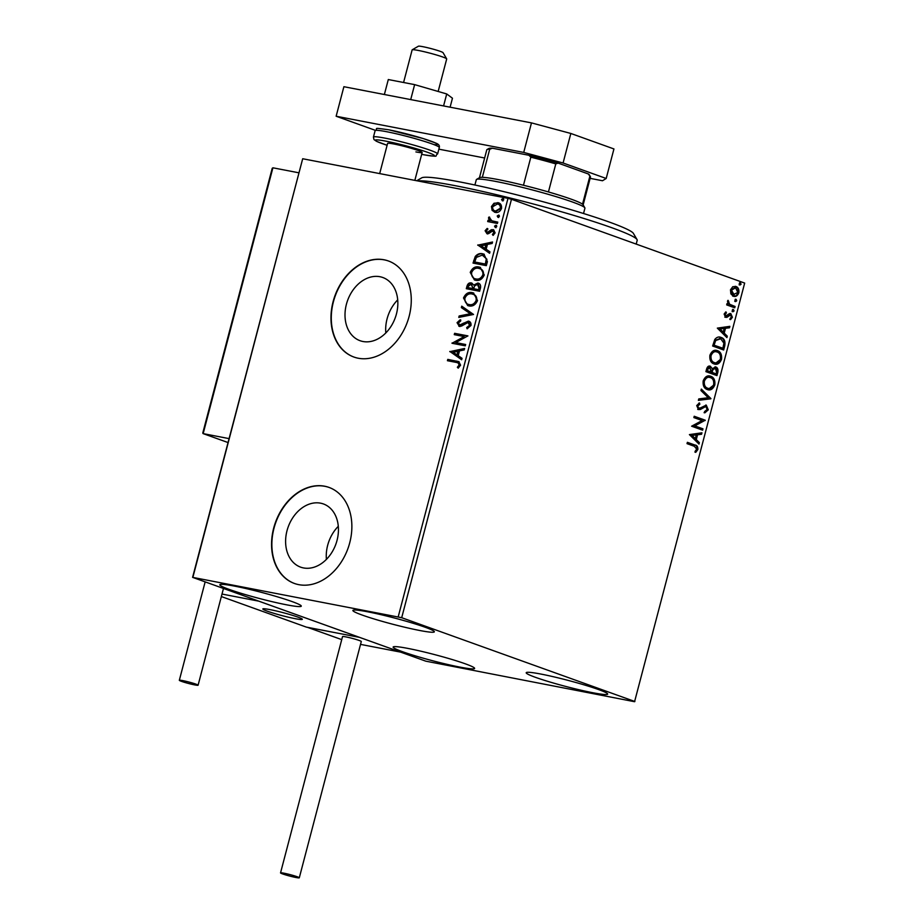 <?xml version="1.0" encoding="UTF-8"?>
<svg xmlns="http://www.w3.org/2000/svg" width="924" height="924" viewBox="0 0 924 924"><rect width="100%" height="100%" fill="white"/><g stroke="black" fill="none" stroke-linecap="round" stroke-linejoin="round"><path stroke-width="1.39" d="M303.522 567.937A33.587 25.352 -70.2 0 0 336.498 542.261A33.587 25.352 -70.2 0 0 323.388 503.938A33.587 25.352 -70.2 0 0 320.524 503.164A33.587 25.352 -70.2 0 0 287.549 528.84A33.587 25.352 -70.2 0 0 300.67 567.163A33.587 25.352 -70.2 0 0 303.522 567.937M362.936 341.499A33.587 25.352 -70.2 0 0 395.911 315.812A33.587 25.352 -70.2 0 0 382.79 277.5A33.587 25.352 -70.2 0 0 379.926 276.715A33.587 25.352 -70.2 0 0 346.95 302.391A33.587 25.352 -70.2 0 0 360.071 340.713A33.587 25.352 -70.2 0 0 362.936 341.499M358.2 358.223A51.039 38.519 -70.2 0 0 408.316 319.196A51.039 38.519 -70.2 0 0 388.38 260.961A51.039 38.519 -70.2 0 0 384.026 259.771A51.039 38.519 -70.2 0 0 333.922 298.798A51.039 38.519 -70.2 0 0 353.857 357.022A51.039 38.519 -70.2 0 0 358.2 358.223M388.53 261.018A51.039 38.519 -70.2 0 0 384.349 259.875A51.039 38.519 -70.2 0 0 334.269 298.798A51.039 38.519 -70.2 0 0 354.007 357.08M298.798 584.661A51.039 38.519 -70.2 0 0 348.914 545.634A51.039 38.519 -70.2 0 0 328.967 487.398A51.039 38.519 -70.2 0 0 324.624 486.209A51.039 38.519 -70.2 0 0 274.509 525.236A51.039 38.519 -70.2 0 0 294.444 583.471A51.039 38.519 -70.2 0 0 298.798 584.661M329.129 487.456A51.039 38.519 -70.2 0 0 324.936 486.324A51.039 38.519 -70.2 0 0 274.855 525.248A51.039 38.519 -70.2 0 0 294.606 583.529M234.546 586.116A42.111 3.222 14.7 0 1 278.251 597.077A42.111 3.222 14.7 0 1 301.282 606.144A42.111 3.222 14.7 0 1 286.544 604.804A42.111 3.222 14.7 0 1 242.85 593.843A42.111 3.222 14.7 0 1 219.82 584.777A42.111 3.222 14.7 0 1 234.546 586.116M540.944 674.07A42.111 3.222 14.7 0 1 584.638 685.031A42.111 3.222 14.7 0 1 607.669 694.109A42.111 3.222 14.7 0 1 592.942 692.757A42.111 3.222 14.7 0 1 549.237 681.808A42.111 3.222 14.7 0 1 526.206 672.73A42.111 3.222 14.7 0 1 540.944 674.07M407.877 648.405A42.111 3.222 14.7 0 1 451.57 659.355A42.111 3.222 14.7 0 1 474.601 668.433A42.111 3.222 14.7 0 1 459.875 667.093A42.111 3.222 14.7 0 1 416.181 656.132A42.111 3.222 14.7 0 1 393.139 647.066A42.111 3.222 14.7 0 1 407.877 648.405M367.613 611.792A42.111 3.222 14.7 0 1 411.307 622.741A42.111 3.222 14.7 0 1 434.349 631.82A42.111 3.222 14.7 0 1 419.612 630.468A42.111 3.222 14.7 0 1 375.918 619.519A42.111 3.222 14.7 0 1 352.887 610.441A42.111 3.222 14.7 0 1 367.613 611.792M730.872 293.878L730.48 289.824L732.744 286.729L735.943 286.475C738.241 287.26 739.2 289.374 738.819 292.816C737.479 295.923 735.677 297.043 733.402 296.188L730.872 293.878M735.296 286.29L735.181 286.325C737.479 287.11 738.438 289.224 738.057 292.677L738.819 292.816M733.979 296.35L733.402 296.188M734.742 307.796L726.68 304.897L727.026 303.569L728.216 303.996L727.488 301.212L728.031 300.312L729.66 304.296L735.088 306.468L734.742 307.796M724.127 314.033L725.941 311.885L726.437 312.913L725.144 314.299L725.883 315.973L729.452 313.617L730.815 313.629L732.409 317.267L730.607 319.6L730.052 318.572L731.381 317.059L730.503 314.969L726.934 317.336L725.583 317.313L724.127 314.033M725.421 312.231L724.381 314.16L725.132 315.823L726.703 315.916M729.452 313.617L730.168 313.513M730.503 314.969L728.897 314.865L727.696 315.973L728.459 316.123M727.696 315.973L726.172 317.186L726.934 317.336L725.583 317.313M724.716 345.98L723.665 349.988L712.635 346.015L714.795 339.454C716.77 337.098 718.872 336.44 721.078 337.445C724.312 338.392 725.525 341.233 724.716 345.98L723.966 345.83L722.938 349.722M720.027 337.156L720.316 337.306C723.55 338.253 724.763 341.095 723.966 345.83M716.943 375.606L705.913 371.644L706.56 369.207C707.334 366.609 708.592 365.615 710.337 366.216L712.254 368.676L715.788 366.967C717.601 367.648 718.294 369.369 717.856 372.164L716.943 375.606M709.898 366.1L712.254 368.676M715.361 366.851L715.026 366.828C716.839 367.498 717.532 369.23 717.093 372.014L717.856 372.164M710.868 398.798L698.382 400.358L698.763 398.914L708.234 397.736L700.958 390.54L701.339 389.096L710.926 398.579L698.452 400.104M702.979 428.84L702.633 430.168L691.602 426.207L702.09 420.547L693.866 417.59L694.213 416.262L705.243 420.224L694.779 425.895L702.979 428.84L702.217 428.69L701.905 429.903M694.363 446.292L687.029 443.647L687.375 442.33L694.825 444.998C696.962 445.195 697.978 446.708 697.863 449.549L695.737 452.344L695.067 451.362L696.731 449.156L694.363 446.292M634.892 701.512L401.697 617.706L192.596 577.361L425.791 661.168L634.569 701.709L744.675 283.079L511.469 199.272L401.697 617.706M689.408 434.592L701.94 432.813L701.559 434.257L697.562 434.765L696.292 439.593L699.364 442.642L698.983 444.086L689.408 434.592M698.821 403.176L699.098 404.054L697.077 405.844L698.013 408.085L700.415 407.946L706.248 405.116L708.281 409.829L704.85 412.832L704.573 411.561L707.126 409.517L705.89 406.433L700.334 409.494L698.475 409.575L696.708 405.567L699.445 402.91L699.849 404.192L697.839 405.994L698.498 408.177M705.89 406.433L703.926 406.341L699.572 409.355L700.334 409.494M705.832 405.012L707.518 409.678L708.281 409.829M707.31 389.547C704.134 388.507 702.76 385.631 703.176 380.896C705.058 376.588 707.576 375.04 710.729 376.276C713.906 377.315 715.257 380.214 714.806 384.962C712.935 389.212 710.429 390.737 707.31 389.547L708.188 389.789M709.817 376.022L709.979 376.126C713.143 377.177 714.506 380.076 714.044 384.823L714.806 384.962M714.033 363.917C710.856 362.889 709.482 360.002 709.898 355.278C711.78 350.958 714.298 349.422 717.451 350.646C720.628 351.697 721.979 354.597 721.529 359.344C719.657 363.582 717.151 365.119 714.033 363.917L714.91 364.16M716.539 350.392L716.701 350.508C719.865 351.547 721.228 354.446 720.766 359.193L721.529 359.344M717.336 328.124L729.868 326.345L729.498 327.789L725.49 328.286L724.22 333.125L727.292 336.174L726.911 337.618L717.336 328.124M732.859 311.711L732.235 310.279L733.437 309.505L734.072 310.938L733.009 311.746M735.527 301.547L734.892 300.115L736.105 299.341L736.74 300.774L735.677 301.582M739.87 284.985L739.246 283.553L740.447 282.779L741.083 284.211L740.02 285.019M192.596 577.361L302.691 158.743L192.92 577.165M494.71 212.231L492.758 210.637L492.088 206.745L494.629 203.488L497.793 202.645C500.554 203.141 501.801 205.082 501.524 208.466C500.08 211.631 497.99 212.924 495.241 212.358L492.122 210.406L491.452 206.526L493.993 203.257L498.567 202.853M495.241 212.358L494.386 212.127M491.21 220.651L497.759 222.13L497.412 223.458L487.687 221.575L488.034 220.258L489.466 220.524L488.461 217.914L489.062 216.967L491.891 220.905M487.537 232.502L493.659 229.799L495.102 232.906L493.081 235.377L492.377 234.453L493.878 232.825L492.735 230.908L488.6 233.61L486.994 233.749L485.1 230.734L487.156 228.436L487.791 229.383L486.324 230.873L487.294 232.409L491.418 229.718L493.52 229.706M493.404 235.204L493 234.673L494.502 233.056L492.735 230.908M487.387 261.642L486.336 265.65L473.03 263.074L475.271 256.456C477.5 253.95 479.96 253.06 482.64 253.788L483.945 254.146L487.387 261.642M466.966 288.831L467.579 286.486C468.376 283.887 469.819 282.779 471.921 283.16L473.7 285.089L477.812 283.033C480.006 283.472 480.907 285.066 480.526 287.826L479.614 291.268L466.308 288.704L466.955 286.267C467.74 283.656 469.184 282.548 471.286 282.929L471.817 283.067M473.7 285.089L478.424 283.194M473.538 314.46L458.778 317.417L459.159 315.973L470.351 313.733L461.353 307.6L461.734 306.156L473.538 314.46M465.65 344.502L465.303 345.83L451.998 343.266L464.183 336.555L454.262 334.65L454.608 333.321L467.914 335.886L455.751 342.596L465.65 344.502M456.271 362.416L447.424 360.707L447.77 359.39L458.789 361.631L460.591 365.165L458.2 368.133L457.357 367.255L459.216 364.922L458.038 362.866L456.271 362.416M398.221 616.77L507.992 198.348L302.691 158.743M449.792 351.651L464.61 348.475L464.229 349.919L459.505 350.866L458.235 355.705L462.035 358.304L461.654 359.748L449.849 351.432M459.344 326.345L457.045 322.661L460.164 319.773L460.718 320.963L458.408 322.95L459.632 325.005L468.364 321.125C470.351 321.529 471.228 322.973 471.009 325.456L467.082 328.771L466.689 327.558L469.623 325.283L467.994 322.441L461.55 326.057L458.824 326.207M467.59 328.609L467.325 327.789L470.247 325.514L468.953 322.753L467.994 322.441M459.725 325.04L461.561 324.543M462.196 324.763L468.918 321.275M468.849 305.902L467.694 305.578L463.513 297.99C465.534 293.589 468.445 291.811 472.268 292.631L473.458 292.954L477.535 300.589C475.514 304.92 472.626 306.687 468.849 305.902M475.571 280.272L474.416 279.96L470.235 272.372C472.256 267.972 475.167 266.181 478.99 267.013L480.18 267.336L484.257 274.971C482.236 279.302 479.348 281.069 475.571 280.272M477.731 245.183L492.538 242.007L492.157 243.451L487.433 244.398L486.163 249.237L489.963 251.836L489.581 253.28L477.789 244.964M495.368 227.466L494.548 226.149L495.945 225.26L496.766 226.576L495.172 227.408M498.036 217.313L497.216 215.997L498.613 215.096L499.434 216.424L497.84 217.256M502.379 200.739L501.559 199.422L502.956 198.533L503.776 199.85L502.182 200.681M507.992 198.348L511.469 199.272M397.701 299.873A33.587 25.352 -70.2 0 0 385.816 332.952M338.299 526.31A33.587 25.352 -70.2 0 0 326.403 559.401M448.082 360.834L447.77 359.39M448.394 359.609L459.089 361.758M458.443 367.96L457.357 367.255M457.981 367.486L459.436 365.985L458.801 365.754M459.436 365.985L459.852 365.142L459.216 364.922M459.852 365.142L458.292 362.97M450.485 351.663L464.506 348.856M461.7 359.575L450.427 351.882M457.01 354.874L457.646 355.105L458.616 351.397L453.037 352.171L457.01 354.874L457.992 351.178M452.656 343.393L452.067 342.977M452.702 343.208L464.183 336.555M454.92 334.777L454.608 333.321M455.232 333.552L467.891 335.989M465.627 344.606L455.751 342.596M467.325 327.789L466.689 327.558M470.247 325.514L469.623 325.283M459.967 326.576L457.045 322.661M457.669 322.892L460.799 320.004M463.94 323.388L463.317 323.157M459.505 317.267L459.159 315.973M459.782 316.204L470.351 313.733M470.986 313.964L461.353 307.6M461.988 307.819L462.323 306.549M468.018 305.694L463.513 297.99M464.148 298.221C466.158 293.82 469.08 292.03 472.892 292.862L472.268 292.631M472.892 292.862L473.769 293.081M468.537 304.412L469.819 304.804C472.834 305.451 475.155 304.042 476.784 300.6C477.05 296.835 475.641 294.698 472.545 294.19M476.784 300.6L476.16 300.369C476.426 296.604 475.005 294.467 471.91 293.959L473.227 294.352M471.91 293.959C468.884 293.312 466.551 294.721 464.899 298.198C464.691 301.94 466.123 304.065 469.196 304.573C472.21 305.22 474.52 303.823 476.16 300.369M469.819 304.804L468.849 304.539M473.654 288.727L479.233 289.905L479.625 288.392L478.47 284.684L477.465 284.349L474.543 285.978L473.654 288.727L478.597 289.674L479.002 288.161L477.465 284.349M473.1 288.011L470.963 284.257L468.387 286.267L468.029 287.641L472.915 288.692L471.598 284.488M470.963 284.257L471.633 284.5M472.915 288.692L472.464 287.78M468.029 287.641L472.291 288.461M479.625 288.392L479.002 288.161M479.233 289.905L478.597 289.674M474.74 280.064L470.235 272.372M470.87 272.603C472.88 268.203 475.802 266.412 479.614 267.232L478.99 267.013M479.614 267.232L480.492 267.452M475.259 278.782L476.541 279.175C479.556 279.822 481.878 278.424 483.506 274.971C483.772 271.206 482.363 269.069 479.267 268.561M483.506 274.971L482.882 274.751C483.148 270.986 481.727 268.849 478.632 268.341L479.949 268.734M478.632 268.341C475.606 267.683 473.273 269.103 471.621 272.58C471.413 276.322 472.845 278.447 475.918 278.956C478.932 279.602 481.242 278.193 482.882 274.751M476.541 279.175L475.571 278.909M473.689 263.201L475.906 256.687L475.271 256.456M475.906 256.687C478.135 254.181 480.596 253.292 483.264 254.019L482.64 253.788M483.264 254.019L484.257 254.262M486.913 259.251L482.282 255.116L476.345 257.403L474.751 262.012L485.955 264.287L486.913 259.251L482.917 255.347M482.282 255.116L483.645 255.521M474.751 262.012L485.319 264.056L486.29 259.02M485.955 264.287L485.319 264.056M478.413 245.195L492.446 242.377M489.628 253.107L478.355 245.414M484.95 248.406L485.574 248.637L486.555 244.929L480.965 245.703L484.95 248.406L485.92 244.698M487.629 233.968L485.1 230.734M485.735 230.954L487.791 228.667M488.888 232.49L488.265 232.259M492.042 229.949L491.418 229.718M493 234.673L492.377 234.453M494.502 233.056L493.878 232.825M496.003 227.697L494.548 226.149M495.183 226.38L496.581 225.491M488.346 221.702L488.034 220.258M488.657 220.478L489.466 220.524M490.09 220.755L488.461 217.914M489.096 218.145L489.697 217.198M491.834 220.871L497.736 222.234M498.671 217.533L497.216 215.997M497.851 216.216L499.249 215.327M492.758 210.637L492.122 210.406M492.088 206.745L491.452 206.526M494.629 203.488L493.993 203.257M495.241 210.949L496.223 211.261L500.958 208.466C501.108 205.96 500.15 204.527 498.082 204.192M500.958 208.466L500.323 208.235C500.485 205.729 499.526 204.308 497.447 203.973L498.417 204.273M497.447 203.973L492.654 206.757C492.527 209.274 493.508 210.695 495.599 211.042L500.323 208.235M496.223 211.261L495.553 211.076M503.014 200.97L501.559 199.422M502.194 199.653L503.592 198.764M687.341 442.446L694.063 444.86C696.199 445.045 697.216 446.558 697.1 449.399L697.863 449.549M697.1 449.399L694.975 452.194M701.108 432.917L700.796 434.118L701.559 434.257M700.796 434.118L697.562 434.765M696.8 434.615L695.529 439.454L696.292 439.593M695.529 439.454L699.364 442.642M698.602 442.492L698.348 443.451M696.28 434.915L691.325 435.296L695.31 438.623L696.28 434.915L692.088 435.447L695.31 438.623M691.325 435.296L692.088 435.447M694.178 416.377L705.243 420.224M704.481 420.085L705.162 420.524M704.4 420.385L694.779 425.895M694.016 425.745L702.217 428.69M707.518 409.678L704.088 412.693M705.128 406.294L703.926 406.341L705.128 406.294M699.572 409.355L697.712 409.424M699.098 404.054L699.849 404.192M697.077 405.844L697.839 405.994M701.212 389.57L710.926 398.579M714.044 384.823L707.819 389.697M709.62 377.454C707.114 376.484 705.093 377.697 703.568 381.104C703.233 384.915 704.342 387.248 706.895 388.068L708.003 388.334M709.251 377.339L710.383 377.593C707.876 376.622 705.855 377.847 704.331 381.254C703.996 385.065 705.104 387.387 707.657 388.219L708.373 388.415L707.611 388.276M703.568 381.104L704.331 381.254M706.895 388.068L707.657 388.219C710.14 389.189 712.15 387.976 713.663 384.603C714.044 380.757 712.947 378.424 710.383 377.593M717.093 372.014L716.216 375.34M712.161 369.519L711.307 372.257L716.169 373.873L716.562 372.36L715.442 368.295L714.368 368.064L712.161 369.519L712.924 369.669L712.069 372.395L716.169 373.873M710.937 371.991L706.641 370.582L708.927 367.325L710.002 367.556L707.761 369.346L707.403 370.72L710.937 371.991L710.002 367.556M706.999 369.207L707.761 369.346M706.641 370.582L707.403 370.72M711.307 372.257L712.069 372.395M715.442 368.295L712.924 369.669M720.766 359.193L714.541 364.079M716.343 351.825C713.836 350.854 711.815 352.067 710.29 355.474C709.955 359.297 711.064 361.619 713.617 362.451L714.726 362.705M715.973 351.709L717.105 351.975C714.599 351.005 712.577 352.217 711.053 355.624C710.718 359.448 711.827 361.769 714.379 362.601L715.095 362.797L714.333 362.647M710.29 355.474L711.053 355.624M713.617 362.451L714.379 362.601C716.862 363.559 718.872 362.358 720.385 358.974C720.766 355.139 719.669 352.806 717.105 351.975M719.657 337.098L720.316 337.306M719.969 338.623L714.899 340.378L713.363 344.952L722.129 348.105L722.891 348.256L723.908 343.185L720.732 338.773L719.53 338.484M713.363 344.952L722.891 348.256M714.899 340.378L715.661 340.529L714.125 345.102M720.732 338.773L715.661 340.529M729.048 326.449L728.736 327.639L729.498 327.789M728.736 327.639L725.49 328.286M724.728 328.147L723.457 332.987L724.22 333.125M723.457 332.987L727.292 336.174M726.53 336.024L726.276 336.983M724.208 328.447L719.265 328.829L723.238 332.155L724.208 328.447L720.027 328.979L723.238 332.155M719.265 328.829L720.027 328.979M725.675 312.762L726.437 312.913M724.381 314.16L725.144 314.299M725.132 315.823L725.941 315.777L725.132 315.823M730.052 313.49L732.409 317.267M731.646 317.117L729.845 319.45M726.172 317.186L724.82 317.163M732.674 309.355L734.072 310.938M733.309 310.787L732.097 311.561M726.992 303.684L728.216 303.996M727.696 300.739L728.724 301.247M727.962 301.097L728.424 301.79M727.662 301.64L729.66 304.296M728.909 304.146L735.088 306.468M734.326 306.318L734.014 307.53M735.342 299.191L736.74 300.774M735.978 300.623L734.765 301.397M738.057 292.677C736.728 295.772 734.915 296.904 732.64 296.05M734.846 287.653L730.711 290.032L732.986 294.721L733.864 294.906M734.719 287.618L735.608 287.803L731.473 290.182L734.268 295.01L733.506 294.86M730.711 290.032L731.473 290.182M732.986 294.721L737.826 292.469L735.608 287.803M739.685 282.628L741.083 284.211M740.32 284.061L739.108 284.835M269.97 609.609A20.42 1.559 14.7 0 1 291.164 614.922A20.42 1.559 14.7 0 1 302.333 619.311A20.42 1.559 14.7 0 1 295.183 618.664A20.42 1.559 14.7 0 1 274.001 613.351A20.42 1.559 14.7 0 1 262.832 608.951A20.42 1.559 14.7 0 1 269.97 609.609M307.403 627.304L359.609 637.387L306.387 627.119L221.344 596.558M360.533 644.386L400.577 652.113L258.766 601.154L222.003 594.051M412.208 49.804L418.422 46.2A12.763 0.982 14.7 0 1 426.091 47.367A12.763 0.982 14.7 0 1 438.738 50.832A12.763 0.982 14.7 0 1 443.035 52.656L446.673 58.847A17.868 1.363 -165.3 0 0 440.656 56.283A17.868 1.363 -165.3 0 0 422.961 51.432A17.868 1.363 -165.3 0 0 412.208 49.804A17.868 1.363 -165.3 0 0 412.139 49.896L403.58 82.49M438.161 91.476L446.696 58.963A17.868 1.363 -165.3 0 0 446.673 58.847M269.727 612.011A20.42 1.559 -165.3 0 0 290.656 617.717A20.42 1.559 -165.3 0 0 302.333 619.311A20.42 1.559 -165.3 0 0 295.426 616.262A20.42 1.559 -165.3 0 0 274.497 610.556A20.42 1.559 -165.3 0 0 262.832 608.951A20.42 1.559 -165.3 0 0 269.727 612.011M203.361 432.259L203.165 433.622L228.99 438.6M272.326 169.392L272.903 167.798L298.729 172.776M203.049 433.587L227.962 442.527L203.049 433.587M283.934 873.192A9.702 0.739 -165.3 0 0 280.538 872.88A9.702 0.739 -165.3 0 0 285.839 874.97A9.702 0.739 -165.3 0 0 295.911 877.488A9.702 0.739 -165.3 0 0 299.295 877.8A9.702 0.739 -165.3 0 0 293.994 875.709A9.702 0.739 -165.3 0 0 283.934 873.192M299.295 877.8L361.284 641.51A9.702 0.739 -165.3 0 0 355.983 639.42A9.702 0.739 -165.3 0 0 345.923 636.902A9.702 0.739 -165.3 0 0 342.527 636.59L280.538 872.88M181.485 681.358A9.702 0.739 -165.3 0 0 191.799 684.28A9.702 0.739 -165.3 0 0 198.094 685.215A9.702 0.739 -165.3 0 0 195.934 684.141A9.702 0.739 -165.3 0 0 185.62 681.219A9.702 0.739 -165.3 0 0 179.325 680.295A9.702 0.739 -165.3 0 0 181.485 681.358M384.372 94.514L388.299 79.545L414.633 84.627L446.719 93.959L452.46 98.221L450.103 107.196M414.633 84.627L410.706 99.596M446.719 93.959L443.578 105.937M375.236 130.296L336.14 116.239L343.89 86.706L531.473 122.892L570.836 133.46L613.94 148.949L606.19 178.482L563.086 162.994L523.723 152.425L531.473 122.892M336.14 116.239L523.723 152.425M606.19 178.482L602.506 180.746L590.113 178.355M484.638 158.004L438.865 149.168M570.836 133.46L563.086 162.994M379.683 173.597L387.595 143.416A17.868 1.363 14.7 0 1 393.843 143.994A17.868 1.363 14.7 0 1 412.381 148.637A17.868 1.363 14.7 0 1 422.164 152.483A17.868 1.363 14.7 0 1 415.904 151.917M416.747 180.746L421.714 177.847A109.737 8.397 14.7 0 1 577.061 211.515A109.737 8.397 14.7 0 1 633.39 233.379L637.029 239.57A114.842 8.79 -165.3 0 0 578.089 216.69A114.842 8.79 -165.3 0 0 417.648 180.919M636.197 244.098L637.19 240.309A114.842 8.79 -165.3 0 0 637.029 239.57M583.529 213.513L584.927 208.177A56.145 4.297 -165.3 0 0 584.857 207.819A56.145 4.297 -165.3 0 0 552.321 195.518A56.145 4.297 -165.3 0 0 495.957 181.474A56.145 4.297 -165.3 0 0 476.553 179.406A56.145 4.297 -165.3 0 0 476.31 179.683L474.913 185.008M476.553 179.406L479.66 177.604A53.592 4.1 14.7 0 1 482.34 177.316A53.592 4.1 14.7 0 1 498.175 179.579A53.592 4.1 14.7 0 1 523.469 185.25A53.592 4.1 14.7 0 1 548.44 191.949A53.592 4.1 14.7 0 1 582.524 204.204A53.592 4.1 14.7 0 1 583.032 204.724L584.857 207.819M523.469 185.25L530.826 157.184L528.898 155.267A52.067 3.985 14.7 0 1 558.108 163.098L588.357 173.978A52.067 3.985 14.7 0 1 589.304 174.809L590.39 176.669A53.592 4.1 -165.3 0 0 589.893 176.138L588.357 173.978M492.4 148.221L489.697 149.249A53.592 4.1 -165.3 0 0 487.017 149.549L488.877 148.464A52.067 3.985 14.7 0 1 492.4 148.221L528.898 155.267M482.34 177.316L489.697 149.249M582.524 204.204L589.893 176.138M558.108 163.098L555.798 163.895A53.592 4.1 -165.3 0 0 530.826 157.184M548.44 191.949L555.798 163.895M487.017 149.549A53.592 4.1 -165.3 0 0 486.786 149.815L479.464 177.72M583.148 204.92L590.471 177.015A53.592 4.1 -165.3 0 0 590.39 176.669M457.38 361.342L456.756 361.122M467.579 286.486L466.955 286.267M474.347 260.695L473.723 260.464M486.324 262.855L485.701 262.635M490.24 231.358L489.604 231.127M495.114 221.725L494.49 221.494M694.063 444.86L694.825 444.998M701.593 407.9L702.356 408.05M711.48 371.587L712.242 371.737M713.582 344.086L714.344 344.236M731.612 305.347L732.374 305.498M307.53 627.338L341.73 639.627L307.461 627.327M272.903 167.798L203.165 433.622M386.717 131.728A33.183 2.541 -165.3 0 0 375.109 130.677C379.406 128.494 370.27 127.269 388.773 129.799L423.053 138.508L436.012 143.162C438.692 144.202 439.789 145.657 439.293 147.517A33.183 2.541 -165.3 0 0 421.148 140.367A33.183 2.541 -165.3 0 0 386.717 131.728M421.679 154.331A30.631 2.345 -165.3 0 0 423.781 154.747A30.631 2.345 -165.3 0 0 427.685 152.356A30.631 2.345 -165.3 0 0 385.966 141.164A30.631 2.345 -165.3 0 0 387.11 145.264M375.109 130.677L373.435 137.075A33.183 2.541 14.7 0 1 385.042 138.138A33.183 2.541 14.7 0 1 419.473 146.766A33.183 2.541 14.7 0 1 437.618 153.915L439.293 147.517M388.946 129.834A30.631 2.345 14.7 0 1 426.703 139.686A30.631 2.345 14.7 0 1 433.83 144.571M458.038 362.866L458.674 363.086M705.636 406.375L704.873 406.225M726.056 316.02L725.294 315.869M730.318 314.922L729.556 314.772M422.164 152.483L414.841 180.376M272.233 168.26L202.772 433.056M198.094 685.215L223.469 588.461M179.325 680.295L205.151 581.877M373.435 137.075L373.966 139.547L376.461 141.303L387.11 145.276M421.667 154.343L423.954 154.793C441.487 157.334 433.76 156.098 437.618 153.915"/></g></svg>
